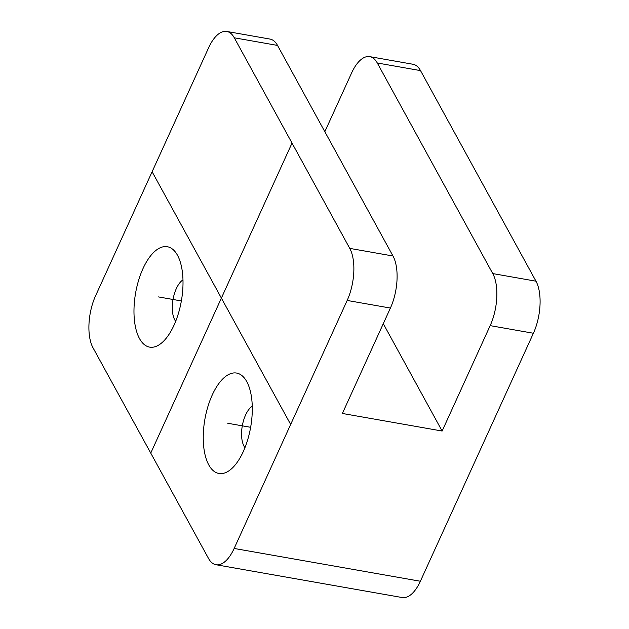 <?xml version="1.0" encoding="UTF-8"?>
<svg xmlns="http://www.w3.org/2000/svg" width="629" height="629" viewBox="0 0 629 629"><rect width="100%" height="100%" fill="white"/><g stroke="black" fill="none" stroke-linecap="round" stroke-linejoin="round"><path stroke-width="0.94" d="M234.295 37.803A37.929 17.282 -80 0 0 226.747 31.45A37.929 17.282 -80 0 0 208.624 47.749L95.6 295.748A37.929 17.282 -80 0 0 93.021 347.806L208.482 558.387A37.929 17.282 -80 0 0 216.022 564.74A37.929 17.282 -80 0 0 234.153 548.449L347.169 300.45A37.929 17.282 -80 0 0 349.755 248.384L234.295 37.803L277.523 45.422A37.929 17.282 100 0 0 269.983 39.069L226.747 31.45M208.781 464.933A50.98 23.226 -80 0 0 231.873 468.471A50.98 23.226 -80 0 0 247.071 382.196A50.98 23.226 -80 0 0 246.757 381.606A50.98 23.226 -80 0 0 212.248 394.973A50.98 23.226 -80 0 0 208.781 464.933M139.504 338.583A50.98 23.226 -80 0 0 162.597 342.121A50.98 23.226 -80 0 0 177.795 255.846A50.98 23.226 -80 0 0 177.48 255.256A50.98 23.226 -80 0 0 142.98 268.622A50.98 23.226 -80 0 0 139.504 338.583M182.976 279.881A22.762 10.371 100 0 0 173.29 298.099A22.762 10.371 100 0 0 174.76 319.878A22.762 10.371 -80 0 0 175.68 321.301M252.253 406.232A22.762 10.371 100 0 0 242.566 424.449A22.762 10.371 100 0 0 244.036 446.228A22.762 10.371 -80 0 0 244.956 447.651M349.755 248.384L392.983 256.003L277.523 45.422M383.281 323.691L442.132 431.038L490.164 325.633A37.929 17.282 -80 0 0 492.751 273.576L535.979 281.194L420.518 70.613A37.929 17.282 100 0 0 412.978 64.26L369.742 56.641A37.929 17.282 -80 0 0 351.619 72.94L324.831 131.705M492.751 273.576L377.29 62.994A37.929 17.282 -80 0 0 369.742 56.641M392.983 256.003A37.929 17.282 100 0 1 390.405 308.061L342.373 413.465L442.132 431.038M234.153 548.449L420.376 581.251A37.929 17.282 100 0 1 402.253 597.55L216.022 564.74M420.376 581.251L533.4 333.252A37.929 17.282 100 0 0 535.979 281.194M292.021 143.097L150.748 453.1M152.108 171.748L290.661 424.449M181.364 300.953L158.492 296.919M250.641 427.303L227.769 423.27M377.29 62.994L420.518 70.613M490.164 325.633L533.4 333.252M347.169 300.45L390.405 308.061"/></g></svg>
